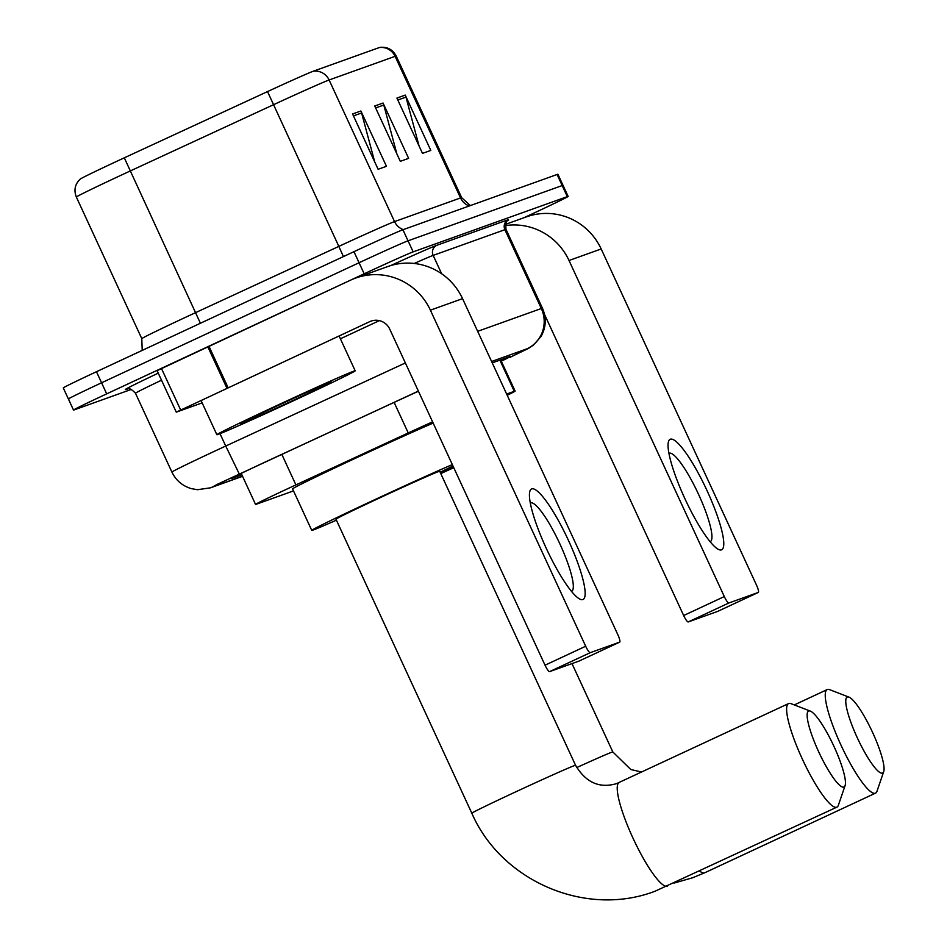 <?xml version="1.0" encoding="UTF-8"?>
<svg xmlns="http://www.w3.org/2000/svg" width="947" height="947" viewBox="0 0 947 947"><rect width="100%" height="100%" fill="white"/><g stroke="black" fill="none" stroke-linecap="round" stroke-linejoin="round"><path stroke-width="1.42" d="M432.59 421.853A45.716 0.793 155.2 0 0 408.24 432.945L295.914 484.9A45.716 0.793 155.2 0 0 288.728 488.226A45.716 0.793 155.2 0 0 255.548 504.42A45.716 0.793 155.2 0 0 256.388 504.206L293.511 490.901M507.213 395.278A45.716 0.793 155.2 0 0 515.121 391.099A45.716 0.793 155.2 0 0 514.28 391.324L506.645 394.059M418.444 391.241A45.716 0.793 155.2 0 0 401.232 399.113L272.061 458.857A45.716 0.793 155.2 0 0 264.864 462.195A45.716 0.793 155.2 0 0 231.695 478.389A45.716 0.793 155.2 0 0 232.536 478.164L241.864 474.826M131.408 389.383L74.351 409.826A45.716 0.793 -24.8 0 1 73.511 410.051A45.716 0.793 -24.8 0 1 106.691 393.857L364.181 273.801A45.716 0.793 -24.8 0 1 413.152 251.866L567.3 196.633A45.716 0.793 -24.8 0 1 568.141 196.408A45.716 0.793 -24.8 0 1 534.96 212.602L523.869 217.774M69.238 398.77A45.716 0.793 -24.8 0 1 68.397 398.983L63.283 387.915A45.716 0.793 -24.8 0 1 96.464 371.721L353.953 251.677L359.067 262.745A45.716 0.793 -24.8 0 1 408.039 240.81L562.187 185.565A45.716 0.793 -24.8 0 1 563.027 185.34A45.716 0.793 -24.8 0 0 562.187 185.565L408.039 240.81A45.716 0.793 -24.8 0 0 359.067 262.745L101.578 382.789L359.067 262.745L364.181 273.801M68.397 398.983A45.716 0.793 -24.8 0 1 101.578 382.789A45.716 0.793 -24.8 0 0 68.397 398.983L73.511 410.051M501.306 361.198A45.716 0.793 155.2 0 0 510.279 356.498A45.716 0.793 155.2 0 0 509.439 356.711L492.239 362.879M267.528 91.587L338.825 246.398A60.951 1.065 -24.8 0 1 394.544 221.598L329.106 79.974A60.951 1.065 155.2 0 0 273.387 104.774L130.165 171.005A60.951 1.065 155.2 0 0 120.589 175.455A60.951 1.065 155.2 0 0 76.352 197.047C73.677 190.146 74.967 184.156 80.235 179.09A49.978 0.876 -24.8 0 1 116.445 161.464A49.978 0.876 -24.8 0 1 124.306 157.818L267.528 91.587A49.978 0.876 -24.8 0 1 313.208 71.25L379.202 47.599A49.978 0.876 -24.8 0 1 380.019 47.35C387.287 46.628 392.685 49.528 396.213 56.039A60.951 1.065 155.2 0 0 395.1 56.323L329.106 79.974A15.235 14.951 -109.7 0 0 313.208 71.25M353.953 251.677A45.716 0.793 -24.8 0 1 402.925 229.742L557.085 174.497A45.716 0.793 -24.8 0 1 557.925 174.284L568.141 196.408M360.89 110.988L386.447 166.305L378.125 169.288L352.568 113.971L360.89 110.988A12.193 11.956 -109.7 0 1 361.612 112.989L353.468 115.901M405.245 95.091L430.802 150.407L422.492 153.39L396.923 98.074L405.245 95.091A12.193 11.956 -109.7 0 1 405.967 97.091L397.823 100.003M383.062 103.034L408.631 158.362L400.309 161.333L374.752 106.017L383.062 103.034A12.193 11.956 -109.7 0 1 383.784 105.034L375.639 107.958M396.864 153.888L383.784 105.034M419.048 145.945L405.967 97.091M374.692 161.842L361.612 112.989M299.891 397.787A76.186 1.326 -24.8 0 1 216.863 434.709A76.186 1.326 -24.8 0 1 272.168 407.719A76.186 1.326 -24.8 0 1 355.184 370.798A76.186 1.326 -24.8 0 1 299.891 397.787M276.986 405.991A49.67 0.864 -24.8 0 1 331.107 381.901A49.67 0.864 -24.8 0 1 295.062 399.516A49.67 0.864 -24.8 0 1 240.929 423.569A49.67 0.864 -24.8 0 1 276.986 405.991M582.855 599.546A60.951 11.731 -115 0 1 577.895 597.865A60.951 11.731 -115 0 1 546.656 549.177A60.951 11.731 -115 0 1 529.456 493.955A60.951 11.731 -115 0 1 531.729 488.901A60.951 11.731 -115 0 1 568.378 540.252A60.951 11.731 -115 0 1 582.855 599.546M571.514 591.39A48.759 9.387 65 0 0 571.633 591.33A48.759 9.387 65 0 0 559.724 543.566A48.759 9.387 65 0 0 530.58 502.881A48.759 9.387 65 0 0 530.427 502.952A48.759 9.387 65 0 0 530.308 503.011M202.161 402.889L176.272 412.146L157.107 370.656L350.627 280.123A60.951 59.803 70.3 0 1 355.634 278.075A60.951 59.803 70.3 0 1 430.4 310.178L585.684 646.245A7.623 1.468 65 0 0 590.265 652.661L549.615 671.612A7.623 1.468 -115 0 1 545.034 665.196L389.738 329.13A15.235 14.951 -109.7 0 0 369.803 321.613L176.272 412.146M355.634 278.075L387.785 266.545A60.951 59.803 70.3 0 1 462.562 298.648L617.846 634.715A7.623 1.468 65 0 1 619.681 642.125A7.623 1.468 65 0 1 619.658 642.137L590.265 652.661M619.681 642.125L579.019 661.077A7.623 1.468 -115 0 1 579.019 661.077A7.623 1.468 -115 0 1 578.996 661.089L549.615 671.612M379.368 320.631L340.399 338.789M843.872 787.064A41.905 8.061 65 0 0 845.091 785.608A41.905 8.061 65 0 0 833.609 745.62A41.905 8.061 65 0 0 810.372 711.126A41.905 8.061 65 0 0 808.726 710.996A41.905 8.061 65 0 0 818.67 751.764A41.905 8.061 65 0 0 843.872 787.064M845.091 785.608L838.379 805.222A57.14 10.997 -115 0 1 836.888 807.14A57.14 10.997 -115 0 1 836.71 807.211A57.14 10.997 -115 0 1 802.559 759.541A57.14 10.997 -115 0 1 788.602 703.562A57.14 10.997 -115 0 1 788.78 703.491A57.14 10.997 -115 0 1 791.029 703.657L810.372 711.126M471.819 813.224A57.14 0.994 155.2 0 1 513.298 792.982A57.14 0.994 155.2 0 1 574.509 765.567A57.14 0.994 155.2 0 1 575.563 765.294L439.704 471.263A57.14 0.994 155.2 0 0 377.439 498.951A57.14 0.994 155.2 0 0 335.96 519.193L471.819 813.224C501.472 881.397 586.11 917.69 655.123 891.198L836.888 807.14M336.41 520.163A83.809 1.468 -24.8 0 1 311.752 530.379A83.809 1.468 -24.8 0 1 372.585 500.691A83.809 1.468 -24.8 0 1 452.335 464.586M311.752 530.379L292.576 488.889A83.809 1.468 -24.8 0 1 353.409 459.2A83.809 1.468 -24.8 0 1 433.158 423.096M452.974 465.971A83.809 1.468 -24.8 0 1 440.154 472.233M882.486 773.083A41.905 8.061 65 0 0 883.717 771.616A41.905 8.061 65 0 0 872.223 731.64A41.905 8.061 65 0 0 848.986 697.134A41.905 8.061 65 0 0 847.34 697.016A41.905 8.061 65 0 0 857.295 737.784A41.905 8.061 65 0 0 882.486 773.083M883.717 771.616L876.993 791.23A57.14 10.997 -115 0 1 875.513 793.148A57.14 10.997 -115 0 1 875.324 793.231A57.14 10.997 -115 0 1 841.185 745.549A57.14 10.997 -115 0 1 827.216 689.57A57.14 10.997 -115 0 1 827.394 689.499A57.14 10.997 -115 0 1 829.643 689.665L848.986 697.134M453.779 467.711A57.14 0.994 155.2 0 0 440.769 473.583M440.568 473.145A83.809 1.468 -24.8 0 1 453.554 467.238M721.472 549.864A60.951 11.731 -115 0 1 716.524 548.183A60.951 11.731 -115 0 1 685.285 499.507A60.951 11.731 -115 0 1 668.073 444.273A60.951 11.731 -115 0 1 670.346 439.219A60.951 11.731 -115 0 1 707.007 490.57A60.951 11.731 -115 0 1 721.472 549.864M710.132 541.708A48.759 9.387 65 0 0 710.262 541.66A48.759 9.387 65 0 0 698.341 493.884A48.759 9.387 65 0 0 669.209 453.211A48.759 9.387 65 0 0 669.044 453.27A48.759 9.387 65 0 0 668.925 453.329M505.343 225.599A60.951 59.803 70.3 0 1 569.017 260.496L724.313 596.563A7.623 1.468 65 0 0 728.894 602.979L688.232 621.942A7.623 1.468 -115 0 1 683.651 615.514L544.549 314.463M505.556 224.344L526.414 216.863A60.951 59.803 70.3 0 1 601.179 248.966L756.475 585.045A7.623 1.468 65 0 1 758.298 592.443A7.623 1.468 65 0 1 758.275 592.455L728.894 602.979M758.275 592.455L717.625 611.407A7.623 1.468 -115 0 1 717.625 611.407A7.623 1.468 -115 0 1 717.648 611.395L688.232 621.942M281.804 454.347L295.914 484.9M394.13 402.404L408.24 432.945M499.874 360.144L514.28 391.324M418.373 391.099L216.922 484.509L212.909 486.805L242.503 476.199M212.909 486.805A30.47 29.902 -109.7 0 1 210.412 487.835L197.473 489.706L191.341 488.64C182.44 485.953 175.964 480.437 171.904 472.08A60.951 1.065 -24.8 0 1 216.141 450.488A60.951 1.065 -24.8 0 1 225.729 446.037L220.012 433.679M127.229 388.98L126.626 389.193A7.623 7.469 70.3 0 1 127.016 389.028M126.626 389.193A68.563 1.196 -24.8 0 1 158.256 373.154M161.523 380.209A60.951 1.065 155.2 0 0 135.48 393.242C128.2 385.559 127.229 390.022 126.898 389.063L127.253 388.933M390.602 265.622A68.563 1.196 -24.8 0 1 436.745 245.32L508.48 219.609A7.623 7.469 70.3 0 0 504.905 229.683L433.158 255.394A60.951 1.065 155.2 0 0 414.23 263.467M413.152 251.866L402.925 229.742M106.691 393.857L96.464 371.721M567.3 196.633L557.085 174.497M441.657 273.766L433.158 255.394A7.623 7.469 70.3 0 1 436.745 245.32M239.26 473.938L225.729 446.037L405.375 362.95M477.667 331.332L541.329 308.509L504.905 229.683A60.951 1.065 155.2 0 1 506.018 229.387C504.964 218.461 509.498 220.675 508.397 220.142M510.066 357.291A30.47 10.973 -115.2 0 0 510.255 357.22L527.005 348.816A30.47 29.902 -109.7 0 0 541.329 308.509A60.951 1.065 -24.8 0 1 542.442 308.225L506.018 229.387M527.005 348.816L491.6 361.494M76.352 197.047L141.79 338.671A60.951 1.065 -24.8 0 1 186.026 317.079A60.951 1.065 -24.8 0 1 195.603 312.628L338.825 246.398L343.43 256.59M124.306 157.818L200.409 323.27M379.202 47.599A15.235 14.951 70.3 0 1 395.1 56.323L460.538 197.947A60.951 1.065 -24.8 0 1 461.651 197.651L470.328 205.594M403.28 229.624A15.235 14.951 -109.7 0 1 394.544 221.598L460.538 197.947A15.235 14.951 -109.7 0 0 469.274 205.973M462.562 298.648L430.4 310.178M578.996 661.089L619.658 642.137M372.337 320.702L369.803 321.613M208.932 346.188L228.097 387.678M545.034 665.196L585.684 646.245M226.937 388.223L207.772 346.732M161.475 368.501L180.652 409.992M619.385 782.471A57.14 10.997 65 0 0 619.196 782.542A57.14 10.997 65 0 0 633.164 838.521A57.14 10.997 65 0 0 667.304 886.191A57.14 10.997 65 0 0 667.493 886.12M699.715 871.098A57.14 10.997 65 0 0 704.568 872.838A57.14 10.997 65 0 0 704.757 872.767L875.513 793.148M572 663.598L612.827 751.942A57.14 0.994 155.2 0 0 611.774 752.214A57.14 0.994 155.2 0 0 576.723 767.579M601.179 248.966L569.017 260.496M683.651 615.514L724.313 596.563M241.225 473.417L255.548 504.42M500.679 359.848L515.121 391.099M171.904 472.08L135.48 393.242M510.255 357.22C535.446 344.968 524.496 350.721 533.256 345.264L541.057 336.457C546.135 327.271 546.597 317.861 542.442 308.225M210.412 487.835L242.562 476.317M396.213 56.039L461.651 197.651M141.79 338.671L142.216 350.402M216.863 434.709L201.013 400.415M355.184 370.798L339.085 335.936M788.602 703.562L616.568 783.619C599.51 788.638 585.838 782.53 575.563 765.294M673.921 883.113L692.387 877.845L704.757 872.767M794.308 704.923L827.216 689.57M612.827 751.942L630.809 769.52L641.723 772.042M717.648 611.395L758.298 592.443"/></g></svg>
